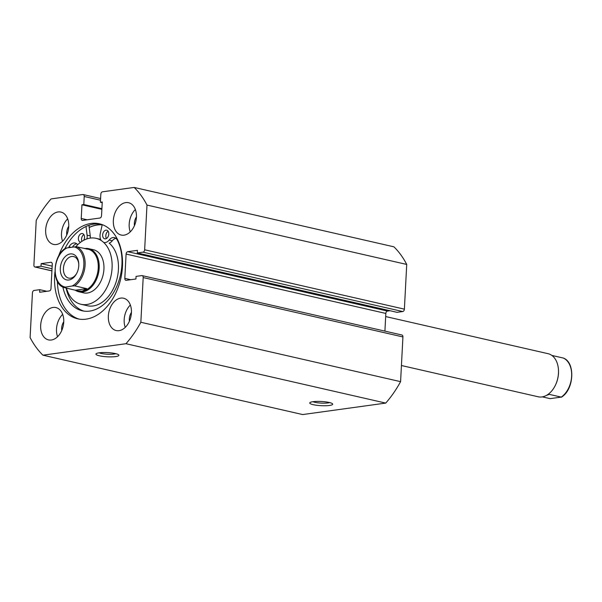 <?xml version="1.0" encoding="UTF-8"?>
<svg xmlns="http://www.w3.org/2000/svg" width="602" height="602" viewBox="0 0 602 602"><rect width="100%" height="100%" fill="white"/><g stroke="black" fill="none" stroke-linecap="round" stroke-linejoin="round"><path stroke-width="0.9" d="M75.047 290.036A22.108 14.99 -77.1 0 0 78.862 291.774L83.618 292.858A22.108 14.99 -77.1 0 0 99.909 283.098A22.108 14.99 -77.1 0 0 102.679 259.312A22.108 14.99 -77.1 0 0 93.468 249.755L88.72 248.671A22.108 14.99 -77.1 0 0 84.927 248.521A22.108 14.99 -77.1 0 0 84.521 248.581M66.416 288.057A33.825 22.936 -77.1 0 0 66.912 289.667A33.825 22.936 -77.1 0 0 81.007 304.281L87.343 305.733A33.825 22.936 -77.1 0 0 112.265 290.789A33.825 22.936 -77.1 0 0 116.51 254.398A33.825 22.936 -77.1 0 0 109.135 243.118A8.18 5.546 102.9 0 0 112.303 240.777A8.18 5.546 -77.1 0 1 115.885 238.332M81.007 304.281A33.825 22.936 -77.1 0 0 105.929 289.344A33.825 22.936 -77.1 0 0 110.174 252.953A33.825 22.936 -77.1 0 0 96.079 238.339A33.825 22.936 -77.1 0 0 75.739 246.775M102.182 224.832A48.634 32.982 -77.1 0 0 89.209 227.511M115.652 356.58A11.498 2.099 3 0 1 102.077 356.286A11.498 2.099 3 0 1 96.154 353.713A11.498 2.099 3 0 1 99.18 352.817A11.498 2.099 3 0 1 110.768 352.855A11.498 2.099 3 0 1 118.714 354.894A11.498 2.099 3 0 1 115.652 356.58M99.127 352.817A9.286 1.701 -177 0 0 114.177 354.044A9.286 1.701 -177 0 0 115.847 353.698M329.46 405.462A11.498 2.099 3 0 1 315.884 405.169A11.498 2.099 3 0 1 309.97 402.595A11.498 2.099 3 0 1 312.987 401.692A11.498 2.099 3 0 1 324.583 401.737A11.498 2.099 3 0 1 332.522 403.776A11.498 2.099 3 0 1 329.46 405.462M312.942 401.7A9.286 1.701 -177 0 0 327.992 402.926A9.286 1.701 -177 0 0 329.663 402.58M64.865 248.709A48.747 33.057 102.9 0 1 100.82 224.162M58.537 256.249A48.747 33.057 102.9 0 1 99.405 223.793A48.747 33.057 102.9 0 1 122.454 266.626A48.747 33.057 102.9 0 1 77.681 318.827A48.747 33.057 102.9 0 1 54.624 275.994A48.747 33.057 102.9 0 1 54.97 271.833M88.66 225.389L88.945 225.457A50.846 34.48 102.9 0 1 90.18 224.9M89.194 227.413A48.747 33.057 102.9 0 1 102.205 224.719M113.349 220.482A16.578 11.242 102.9 0 1 128.58 202.723A16.578 11.242 102.9 0 1 136.421 217.292A16.578 11.242 102.9 0 1 121.19 235.051A16.578 11.242 102.9 0 1 113.349 220.482M130.25 231.875A16.578 11.242 102.9 0 1 129.189 224.102A16.578 11.242 102.9 0 1 135.36 209.526M45.669 229.821A16.578 11.242 102.9 0 1 60.9 212.07A16.578 11.242 102.9 0 1 68.741 226.638A16.578 11.242 102.9 0 1 53.51 244.397A16.578 11.242 102.9 0 1 45.669 229.821M62.57 241.214A16.578 11.242 102.9 0 1 61.509 233.441A16.578 11.242 102.9 0 1 67.68 218.865M108.345 315.982A16.578 11.242 102.9 0 1 123.576 298.223A16.578 11.242 102.9 0 1 131.417 312.799A16.578 11.242 102.9 0 1 116.186 330.551A16.578 11.242 102.9 0 1 108.345 315.982M125.246 327.375A16.578 11.242 102.9 0 1 124.178 319.602A16.578 11.242 102.9 0 1 130.356 305.026M40.665 325.321A16.578 11.242 102.9 0 1 55.896 307.569A16.578 11.242 102.9 0 1 63.737 322.138A16.578 11.242 102.9 0 1 48.506 339.897A16.578 11.242 102.9 0 1 40.665 325.321M57.566 336.714A16.578 11.242 102.9 0 1 56.505 328.94A16.578 11.242 102.9 0 1 62.676 314.364M61.75 330.528A9.173 6.223 102.9 0 1 61.66 328.233A9.173 6.223 102.9 0 1 63.752 321.761M129.43 321.182A9.173 6.223 102.9 0 1 129.332 318.887A9.173 6.223 102.9 0 1 131.432 312.415M66.754 235.021A9.173 6.223 102.9 0 1 66.664 232.733A9.173 6.223 102.9 0 1 68.756 226.262M134.434 225.682A9.173 6.223 102.9 0 1 134.336 223.387A9.173 6.223 102.9 0 1 136.436 216.916M100.511 200.218L84.22 196.493L83.798 204.522L81.955 204.778L81.232 218.451A2.212 1.497 102.9 0 0 82.278 220.392A2.212 1.497 102.9 0 0 82.662 220.407L99.887 218.029A2.212 1.497 102.9 0 0 101.535 215.644L102.257 201.971L100.406 202.227L100.827 194.198A2.212 1.497 -77.1 0 1 102.483 191.812L134.163 187.44L393.911 246.82A99.48 67.462 102.9 0 1 406.726 264.444L404.386 309.157A2.212 1.497 102.9 0 1 402.73 311.543L142.99 252.155A2.212 1.497 -77.1 0 0 144.646 249.777L404.386 309.157M142.14 275.611L401.888 334.998A2.212 1.497 102.9 0 1 402.926 336.939L143.186 277.56A2.212 1.497 -77.1 0 0 142.14 275.611A2.212 1.497 -77.1 0 0 141.763 275.596L136.075 276.386L135.932 278.989L126.247 280.329A2.212 1.497 102.9 0 1 125.863 280.314A2.212 1.497 102.9 0 1 124.817 278.365L126.096 254.059A2.212 1.497 102.9 0 1 127.744 251.674L137.437 250.342L137.301 252.945L397.042 312.325L402.73 311.543M127.744 251.674L387.492 311.061L389.991 310.715M387.492 311.061A2.212 1.497 -77.1 0 0 385.837 313.439L126.096 254.059M384.911 331.115L385.837 313.439M402.926 336.939L400.586 381.653A99.48 67.462 102.9 0 1 385.716 403.092L302.663 414.56L42.923 355.18A99.48 67.462 102.9 0 1 30.1 337.556L32.44 292.843A2.212 1.497 -77.1 0 1 34.096 290.457L39.785 289.675L46.836 291.285M143.186 277.56L140.845 322.266A99.48 67.462 102.9 0 1 125.976 343.712L42.923 355.18M137.301 252.945L142.99 252.155M134.163 187.44A99.48 67.462 102.9 0 1 146.986 205.064L144.646 249.777M84.22 196.493A2.212 1.497 -77.1 0 0 83.174 194.544A2.212 1.497 -77.1 0 0 82.798 194.529L51.11 198.908A99.48 67.462 102.9 0 0 36.24 220.347L33.9 265.061A2.212 1.497 -77.1 0 0 34.946 267.002A2.212 1.497 -77.1 0 0 35.322 267.017L41.011 266.234L41.154 263.631L50.839 262.291A2.212 1.497 102.9 0 1 51.223 262.306A2.212 1.497 102.9 0 1 52.269 264.248L50.989 288.561A2.212 1.497 102.9 0 1 49.341 290.939L39.649 292.279L39.785 289.675M146.986 205.064L406.726 264.444M400.586 381.653L140.845 322.266M125.976 343.712L385.716 403.092M41.154 263.631L52.163 266.152M41.011 266.234L52.028 268.755M83.798 204.522L101.904 208.661M81.955 204.778L101.866 209.33M100.406 202.227L102.22 202.641M79.118 319.105A48.747 33.057 102.9 0 1 57.401 281.375M554.743 386.499A21.446 14.546 -77.1 0 0 554.811 386.379A21.446 14.546 -77.1 0 0 558.49 370.268A21.446 14.546 -77.1 0 0 558.483 370.14M401.429 365.519L538.165 396.778A22.108 14.99 -77.1 0 0 541.958 396.929A22.108 14.99 -77.1 0 0 554.683 386.612A22.108 14.99 -77.1 0 0 558.475 370.004A22.108 14.99 -77.1 0 0 548.023 353.675L385.671 316.562M70.223 253.939A13.267 8.992 102.9 0 1 78.772 263.834A13.267 8.992 102.9 0 1 76.492 273.797A13.267 8.992 102.9 0 1 68.854 279.99A13.267 8.992 102.9 0 1 60.305 268.236A13.267 8.992 102.9 0 1 70.223 253.939M78.787 264.293A11.054 7.495 -77.1 0 0 73.587 256.55A11.054 7.495 -77.1 0 0 71.691 256.475A11.054 7.495 -77.1 0 0 63.564 267.017A11.054 7.495 -77.1 0 0 68.658 278.101A11.054 7.495 -77.1 0 0 70.554 278.177A11.054 7.495 -77.1 0 0 76.71 273.383M78.328 290.969A21.446 14.546 -77.1 0 0 78.538 291.022A21.446 14.546 -77.1 0 0 82.211 291.165A21.446 14.546 -77.1 0 0 97.983 270.712A21.446 14.546 -77.1 0 0 88.095 249.213L86.094 248.942M78.862 291.774A22.108 14.99 -77.1 0 0 82.655 291.925A22.108 14.99 -77.1 0 0 98.909 270.84A22.108 14.99 -77.1 0 0 88.72 248.671M76.763 246.805A21.446 14.546 102.9 0 1 85.093 265.053A21.446 14.546 102.9 0 1 74.708 285.875L72.12 286.003A20.558 13.944 -77.1 0 0 83.844 264.993A20.558 13.944 -77.1 0 0 74.166 246.933L76.763 246.805L87.614 249.1M74.708 285.875L86.748 288.629L82.211 291.165L78.057 290.909L63.579 287.41L72.12 286.003M74.166 246.933L66.957 247.926A20.558 13.944 -77.1 0 0 55.233 268.936A20.558 13.944 -77.1 0 0 64.911 286.996M66.957 247.926L65.55 248.227C52.78 255.662 51.268 283.098 63.511 287.387L63.579 287.41M86.748 288.629L75.619 290.164M563.299 358.039A21.446 14.546 102.9 0 1 571.637 376.28A21.446 14.546 102.9 0 1 561.252 397.109L561.335 397.222C574.105 389.787 575.61 362.351 563.374 358.062L551.838 355.421M542.364 396.868L550.123 398.644L561.252 397.109L549.22 394.355L546.375 395.431M81.94 241.334A4.425 2.995 102.9 0 1 81.556 239.009A4.425 2.995 102.9 0 1 83.874 234.599M80.676 242.207A4.425 2.995 102.9 0 1 80.48 242.17A4.425 2.995 102.9 0 1 78.388 238.287A4.425 2.995 102.9 0 1 82.451 233.553A4.425 2.995 102.9 0 1 84.543 237.436A4.425 2.995 102.9 0 1 83.686 240.303M106.471 238.497A4.425 2.995 102.9 0 1 105.809 235.66A4.425 2.995 102.9 0 1 108.127 231.251M102.641 234.938A4.425 2.995 102.9 0 1 106.697 230.205A4.425 2.995 102.9 0 1 108.789 234.088A4.425 2.995 102.9 0 1 104.725 238.821A4.425 2.995 102.9 0 1 102.641 234.938M86.003 226.48L87.087 235.179A8.18 5.546 102.9 0 1 87.155 237.075A8.18 5.546 102.9 0 1 86.914 238.904M88.945 225.457L90.255 235.901A8.18 5.546 102.9 0 1 90.323 237.798A8.18 5.546 102.9 0 1 90.3 238.099M77.688 244.736A8.18 5.546 102.9 0 1 77.41 244.435A8.18 5.546 -77.1 0 0 75.175 243.035A8.18 5.546 -77.1 0 0 69.027 246.873A43.186 29.287 -77.1 0 0 68.583 247.7M66.092 287.982A43.186 29.287 -77.1 0 0 83.859 311.099M62.886 287.094A43.186 29.287 -77.1 0 0 82.263 310.798A43.186 29.287 -77.1 0 0 121.935 264.556A43.186 29.287 -77.1 0 0 117.382 240.198A8.18 5.546 -77.1 0 0 114.38 237.617A8.18 5.546 -77.1 0 0 109.135 240.055A8.18 5.546 102.9 0 1 103.89 242.486M101.249 240.544A8.18 5.546 102.9 0 1 100.293 233.358L102.227 224.629M76.68 243.742A8.18 5.546 -77.1 0 0 72.428 247.174M51.569 262.457L50.839 262.291M35.322 267.017L51.922 270.817M124.817 278.365L130.694 279.712M81.232 218.451L87.109 219.79M87.087 235.179L90.255 235.901M69.027 246.873L71.126 247.354M109.135 240.055L112.303 240.777M100.639 239.378L96.079 238.339M83.174 194.544L100.602 198.532M34.946 267.002L51.915 270.885M78.538 291.022L78.057 290.909"/></g></svg>
